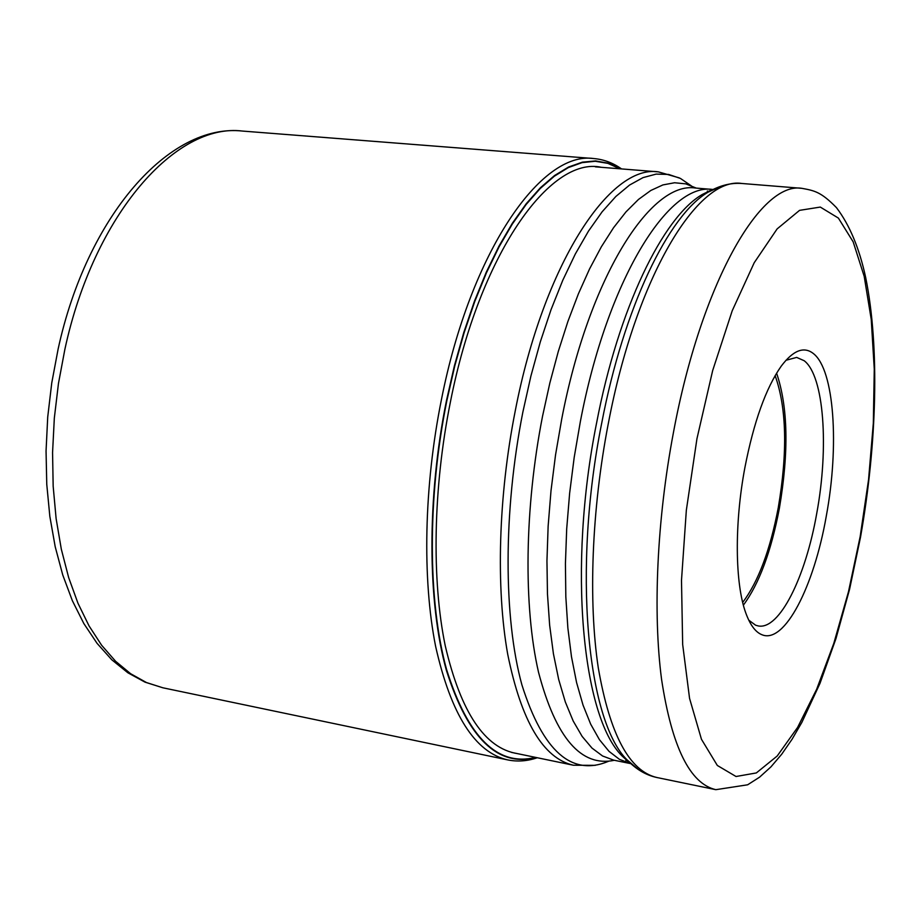 <?xml version="1.0" encoding="UTF-8"?>
<svg xmlns="http://www.w3.org/2000/svg" width="921" height="921" viewBox="0 0 921 921"><rect width="100%" height="100%" fill="white"/><g stroke="black" fill="none" stroke-linecap="round" stroke-linejoin="round"><path stroke-width="1.38" d="M619.821 168.785L607.906 163.362L595.277 161.267L582.037 162.637L568.338 167.587L554.338 176.21L540.224 188.517L526.156 204.462L512.375 223.964L499.055 246.84L486.438 272.835L474.706 301.628L464.08 332.849L454.744 366.028L446.846 400.681C427.275 497.582 427.805 601.574 446.57 669.475C467.914 737.502 497.582 766.813 535.596 757.396M744.928 467.408C734.29 523.623 734.97 583.845 745.849 613.144C750.201 625.071 755.588 632.278 762.024 634.765C784.577 644.205 813.98 586.654 826.287 516.117C839.376 445.983 834.391 370.081 813.519 353.664C804.01 346.031 793.234 350.21 781.181 366.213C765.915 388.075 753.827 421.795 744.928 467.408M748.773 620.178L755.623 625.209L758.236 625.935C779.339 630.229 805.461 577.536 816.674 513.768C829.073 447.525 824.122 375.941 804.194 360.733L796.665 357.406L785.97 360.272M776.587 373.178C788.042 406.748 788.975 451.785 779.373 508.311C771.176 551.391 759.18 583.672 743.385 605.155M742.683 602.415C758.294 581.761 770.152 550.182 778.268 507.678C787.685 452.027 786.649 408.015 775.137 375.618M536.034 757.488C497.835 767.446 467.949 738.4 446.386 670.327C427.425 602.357 426.814 497.904 446.478 400.577L454.41 365.764L463.804 332.423L474.499 301.075L486.3 272.167L498.998 246.103L512.387 223.193L526.259 203.679L540.397 187.757L554.592 175.508L568.648 166.989L582.394 162.154L595.68 160.933L608.344 163.213L620.27 168.819M517.487 753.631C484.93 748.416 460.857 712.474 445.257 645.805C431.569 579.862 433.112 487.865 450.392 402.063C479.357 254.472 550.067 155.764 601.39 167.311M242.545 131.07C176.51 122.505 94.092 213.718 64.884 349.278L58.46 383.481L54.327 418.099L52.566 452.545L53.165 486.253L56.123 518.661L61.327 549.25L68.661 577.582L77.963 603.232L89.038 625.889L101.655 645.299L115.597 661.278L130.609 673.7L146.451 682.542L162.879 687.791L145 682.139L127.869 672.779L111.809 659.804L97.062 643.342L83.846 623.563L72.356 600.688L62.755 574.98L55.202 546.752L49.838 516.393L46.764 484.319L46.05 451.014L47.719 417.029L51.76 382.883L58.104 349.151C86.965 215.871 169.556 122.838 242.545 131.07L593.757 158.55C603.681 159.391 612.949 162.844 621.548 168.923M537.288 757.741C527.33 761.16 517.464 761.886 507.701 759.906C475.006 752.445 450.991 714.627 435.633 646.438C422.175 579.033 423.959 486.15 441.447 399.541C470.654 251.283 541.295 150.607 593.757 158.55M511.523 752.399L573.403 765.236C543.217 758.34 521.321 721.35 507.713 654.267C495.855 587.955 498.33 496.338 515.276 410.754L515.3 410.628C543.643 264.12 609.898 164.191 658.319 171.859L595.311 166.828M691.36 185.892L680.412 178.421L668.623 174.437L656.132 174.104L643.065 177.603L629.584 185.04L615.873 196.449L602.115 211.818L588.531 231.044L575.337 253.966L562.754 280.318L551.011 309.744L540.328 341.829L530.899 376.067L522.875 412.032C503.177 511.523 503.476 618.014 521.885 684.81C542.918 751.409 571.814 776.898 608.562 761.264M614.388 760.286C581.151 767.32 555.87 738.02 538.555 672.365C523.416 606.962 524.452 508.288 542.573 416.073L549.849 382.998L558.31 351.396L567.866 321.579L578.342 293.96L589.567 268.92L601.378 246.747L613.582 227.671L626.004 211.865L638.472 199.454L650.813 190.474L662.901 184.925L674.586 182.749L685.742 183.855L696.264 188.103M561.706 419.136L555.559 454.813L551.011 490.663L548.133 526.213L546.947 560.854L547.465 593.999L549.641 625.129L553.417 653.76L558.69 679.491L565.333 701.998L573.207 721.039L582.153 736.432L591.996 748.094L602.576 755.991L613.72 760.159L630.344 763.555L619.407 759.33L609.046 751.375L599.421 739.655L590.695 724.194L583.028 705.095L576.569 682.519L571.481 656.731L567.866 628.03L565.828 596.843L565.425 563.629L566.691 528.93L569.627 493.311L574.197 457.392L580.345 421.645C607.25 280.019 668.335 182.554 712.486 189.438L695.585 188.045C650.675 180.689 588.703 277.739 561.706 419.136M625.843 760.608L627.523 760.366M714.926 188.609L702.274 194.492C662.959 217.241 618.475 308.247 596.555 423.176L596.52 423.315C567.681 567.163 582.256 716.584 621.951 755.842L632.451 765.029M638.748 769.806L626.959 759.779C587.045 720.303 572.471 569.063 601.655 423.384L601.689 423.257C623.862 306.969 668.692 215.007 708.18 192.121L722.317 185.789M656.961 777.531L715.836 789.677C689.967 783.713 671.881 746.989 661.589 679.514C652.77 612.741 656.903 519.835 673.401 432.743L673.435 432.536C701.134 283.392 760.504 181.092 801.892 188.333L741.958 183.486C697.888 176.095 636.02 276.807 608.251 423.879L608.217 424.005C591.662 509.889 588.243 601.609 598.27 667.748C609.875 734.624 629.446 771.222 656.961 777.531C646.001 775.217 635.997 769.3 626.959 759.779L621.951 755.842L630.321 763.544M708.894 191.706L707.351 191.004M696.955 438.684L712.67 370.553L732.218 310.757L754.207 262.738L777.128 228.903L799.555 210.356L820.3 207.075L838.386 218.081L853.157 241.82L864.186 276.312L871.243 319.472L874.271 369.148L873.327 423.211L868.561 479.645L860.168 536.575L848.483 591.731L833.839 643.272L816.685 689.207L797.574 727.463L777.186 756.026L756.337 772.938L736.029 776.507L717.332 765.466L701.457 739.275L689.564 698.406L682.668 644.493L681.494 580.426L686.341 510.234L696.955 438.684M507.701 759.906L162.879 687.791M658.319 171.859L679.295 177.88M573.403 765.236L595.231 765.339M712.474 189.45L702.274 194.492L708.18 192.121C719.531 185.512 730.79 182.634 741.958 183.486M860.594 536.736C876.896 444.359 879.82 346.998 865.694 277.578C859.351 248.244 849.599 224.931 836.452 207.628C820.876 191.718 814.371 190.647 801.892 188.333M715.836 789.677L747.633 784.796L759.572 777.174L770.935 766.882L781.745 754.172L792.048 739.287L801.857 722.409L819.989 683.382L835.992 638.495L849.588 589.244L860.525 537.127"/></g></svg>

